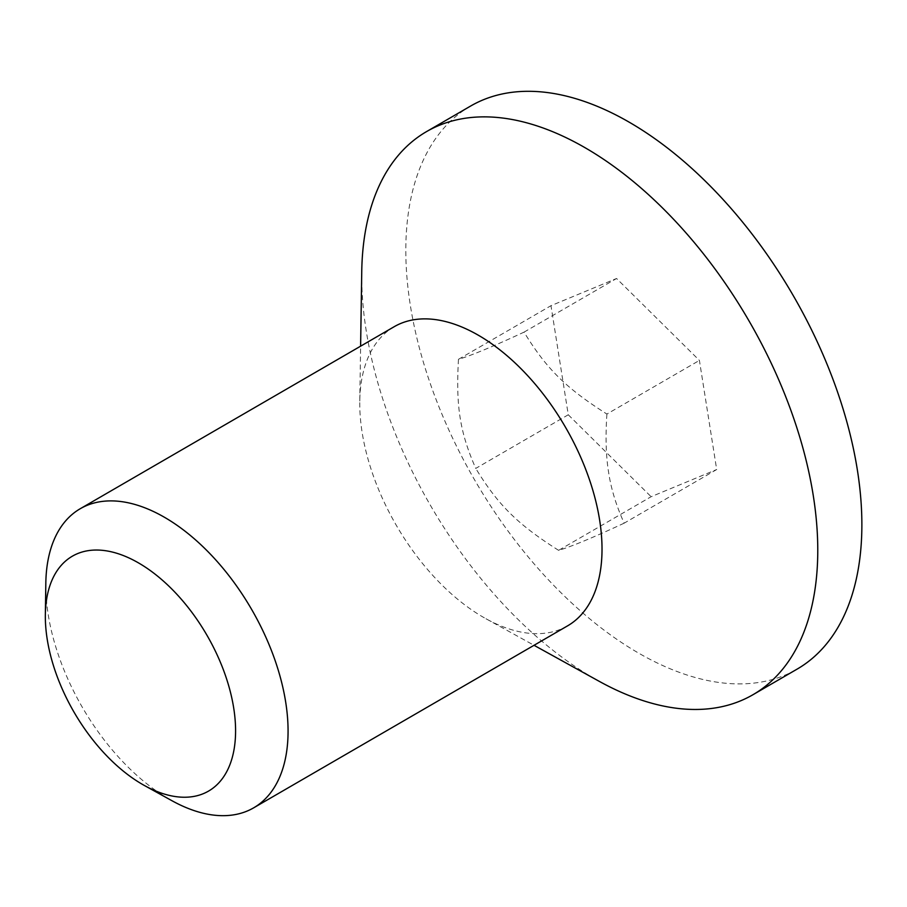 <?xml version="1.0" encoding="UTF-8"?>
<svg xmlns="http://www.w3.org/2000/svg" width="907" height="907" viewBox="0 0 907 907"><rect width="100%" height="100%" fill="white"/><g stroke="black" fill="none" stroke-linecap="round" stroke-linejoin="round"><path stroke-width="0.68" stroke-dasharray="4.54 3.4" d="M45.826 583.054A172.874 97.775 -120.1 0 0 48.196 614.493A172.874 97.775 -120.1 0 0 172.047 800.768M394.182 326.713A172.874 97.775 -120.1 0 0 359.773 401.053A172.874 97.775 -120.1 0 0 485.993 618.755A172.874 97.775 -120.1 0 0 567.601 625.841M606.908 414.057C605.377 436.981 605.967 456.493 608.654 472.592C611.091 488.85 616.261 505.709 624.186 523.158L716.689 469.531L699.41 360.419L616.556 278.494L550.98 305.682L568.27 414.782L475.756 468.42C459.872 432.072 455.813 406.404 458.477 359.308C471.062 355.623 492.92 346.565 524.053 332.132C546.456 368.832 565.945 388.105 606.908 414.057L699.41 360.419M524.053 332.132L616.556 278.494M458.477 359.308L550.98 305.682M624.186 523.158C593.053 537.602 571.195 546.66 558.61 550.345L651.124 496.707L716.689 469.531M558.61 550.345C517.648 524.393 498.158 505.12 475.756 468.42M568.27 414.782L651.124 496.707M470.608 106.051A325.443 184.053 -120.1 0 0 474.61 479.916A325.443 184.053 -120.1 0 0 797.06 669.151M361.746 271.556A325.443 184.053 -120.1 0 0 599.346 681.395M485.993 618.755L534.03 645.296M359.773 401.053L360.612 346.179"/><path stroke-width="1.36" d="M47.209 639.242A135.755 76.778 59.9 0 1 45.35 614.561A135.755 76.778 59.9 0 1 140.222 563.916A135.755 76.778 59.9 0 1 235.559 728.355A135.755 76.778 59.9 0 1 144.462 785.53A135.755 76.778 59.9 0 1 47.209 639.242M144.462 785.53L172.047 800.768A172.874 97.775 -120.1 0 0 253.654 807.842A172.874 97.775 -120.1 0 0 285.682 702.075A172.874 97.775 -120.1 0 0 201.229 545.062A172.874 97.775 -120.1 0 0 80.235 508.725A172.874 97.775 -120.1 0 0 45.826 583.054L45.35 614.561M253.654 807.842L567.601 625.841A172.874 97.775 -120.1 0 0 599.629 520.062A172.874 97.775 -120.1 0 0 515.187 363.049A172.874 97.775 -120.1 0 0 394.182 326.713L80.235 508.725M534.03 645.296L599.346 681.395A325.443 184.053 -120.1 0 0 752.969 694.717L797.06 669.151A325.443 184.053 -120.1 0 0 857.376 470.041A325.443 184.053 -120.1 0 0 698.39 174.473A325.443 184.053 -120.1 0 0 470.608 106.051L426.517 131.617A325.443 184.053 -120.1 0 0 361.746 271.556L360.612 346.179M752.969 694.717A325.443 184.053 -120.1 0 0 813.273 495.607A325.443 184.053 -120.1 0 0 654.298 200.028A325.443 184.053 -120.1 0 0 426.517 131.617"/></g></svg>

